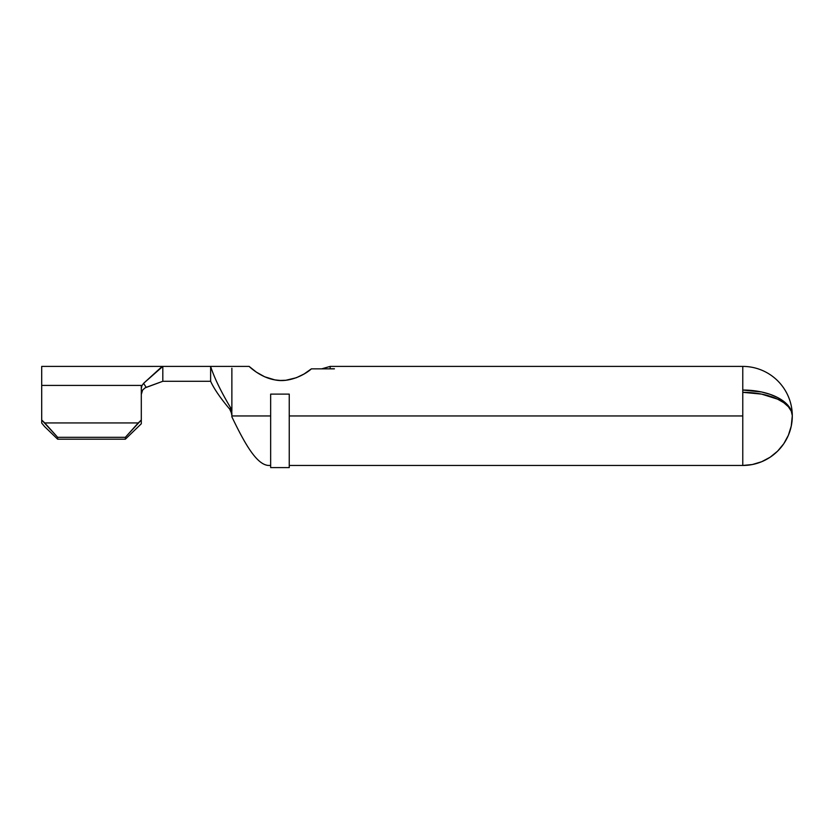 <?xml version="1.0" encoding="UTF-8"?>
<svg xmlns="http://www.w3.org/2000/svg" width="834" height="834" viewBox="0 0 834 834"><rect width="100%" height="100%" fill="white"/><g stroke="black" fill="none" stroke-linecap="round" stroke-linejoin="round"><path stroke-width="1.25" d="M792.3 415.697L792.3 416.479A49.54 49.519 -0 0 1 742.771 465.466L742.771 415.947L742.771 465.466L289.242 465.466L742.771 465.466L752.362 464.528L761.598 461.755L770.126 457.23L777.601 451.152L783.772 443.74L788.38 435.265L791.257 426.059L792.3 415.697A49.54 23.613 180 0 0 742.771 392.334L742.771 366.407A49.54 49.54 0 0 1 792.3 415.415A49.54 49.54 0 0 0 742.771 366.407L742.771 390.041A49.54 25.906 0 0 1 792.3 415.666L791.257 410.651L788.38 405.835L783.772 401.404L777.601 397.526L770.126 394.346L761.598 391.98L742.771 390.041L742.771 415.947L289.242 415.947L742.771 415.947L742.771 392.334L761.598 394.107L777.601 399.163L783.772 402.697L788.38 406.742L791.257 411.12L792.3 415.666M269.059 465.466L270.654 465.466L269.059 465.466C256.663 465.435 244.268 442.583 231.873 416.833C244.268 442.583 256.663 465.435 269.059 465.466M231.873 415.947L231.873 416.833L231.873 415.947L270.654 415.947L231.873 415.947L231.873 412.632L231.873 415.947M231.821 411.6L231.873 409.911L231.821 411.6M231.873 368.242L231.873 409.911L231.873 368.242M330.128 368.774L330.149 366.407L330.149 368.774L334.403 368.857L311.374 368.857L304.129 373.955L296.414 377.708L285.895 380.262L280.37 380.46L274.928 379.908L264.659 376.78L256.382 372.152L249.137 366.407L210.627 366.407L210.627 381.284C214.046 388.811 220.416 398.099 229.715 409.14C220.416 398.099 214.046 388.811 210.627 381.284L162.818 381.284L162.818 366.407L210.627 366.407C214.161 377.51 220.802 391.261 230.559 407.67C220.802 391.261 214.161 377.51 210.627 366.407L210.627 381.284L162.818 381.284L145.147 387.831L142.624 390.062L141.3 394.399L141.634 392.116M277.92 380.304L280.318 380.46M231.769 413.789L231.873 415.322L230.924 411.016L229.715 409.14L230.559 407.67L231.654 410.516L230.559 407.67L229.715 409.14L231.769 413.789M270.654 467.593L289.242 467.593L289.242 394.117L270.654 394.117L289.242 394.117L289.242 467.593L270.654 467.593L270.654 394.117L270.654 467.593M783.772 443.74L777.601 451.152L770.126 457.23M761.598 461.755L752.362 464.528M210.627 366.407L162.818 366.407L143.604 383.327L141.905 385.704L141.3 388.675L141.3 385.423L41.7 385.423L41.7 366.407L41.7 385.423L141.3 385.423C141.3 360.642 141.3 360.642 141.3 385.423C141.3 360.642 141.3 360.642 141.3 385.423L141.3 423.776L141.3 419.992L125.371 437.297L138.246 422.942L44.755 422.942L57.64 437.297L125.371 437.297L125.371 439.184L125.371 437.297L57.64 437.297L57.64 439.184L125.371 439.184L141.3 423.776L125.371 439.184L57.64 439.184L44.619 426.601L41.7 423.036L41.7 419.992L44.755 422.942L138.246 422.942L141.3 419.992L141.3 388.675L141.905 385.704L143.604 383.327L146.2 387.351L145.585 387.601M141.884 385.756L141.644 386.392M334.403 368.774L330.149 368.774M311.374 368.857C305.515 374.33 289.45 383.056 274.886 379.897C260.229 377.479 248.866 366.189 249.137 366.407C248.845 366.178 260.271 377.489 274.886 379.897C289.419 383.046 305.536 374.341 311.374 368.857L334.403 368.857M146.148 387.372L143.604 383.327L162.182 366.407M146.2 387.351L162.818 381.284L162.818 366.407L141.3 366.418M41.7 385.423L41.7 419.992L41.7 385.423M41.7 419.992L57.64 437.297L57.64 439.184L44.619 426.601L41.7 423.036L41.7 419.992M41.7 423.036L44.619 426.601L41.7 423.036M742.771 366.407L330.149 366.407L321.663 368.857M141.3 366.407L41.7 366.407"/></g></svg>
